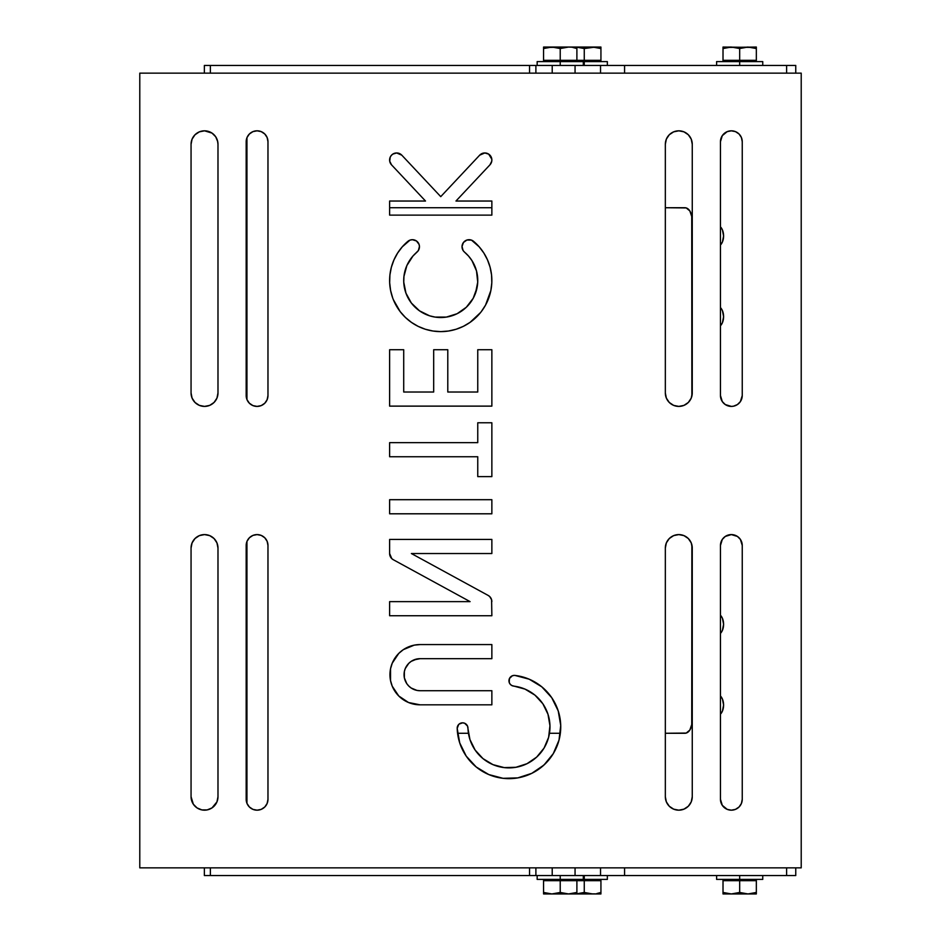 <?xml version="1.0" encoding="UTF-8"?>
<svg xmlns="http://www.w3.org/2000/svg" width="941" height="941" viewBox="0 0 941 941"><rect width="100%" height="100%" fill="white"/><g stroke="black" fill="none" stroke-linecap="round" stroke-linejoin="round"><path stroke-width="1.41" d="M795.604 875.553L786.605 875.553L786.605 867.861L786.605 875.553L624.577 875.553L624.577 867.861L624.577 875.553L600.534 875.553L600.534 867.861L575.057 867.861L575.057 875.553L600.534 875.553L600.534 867.861L801.214 867.861L801.214 73.139L600.534 73.139L600.534 65.447L575.057 65.447L575.057 73.139L600.534 73.139L600.534 65.447L624.577 65.447L624.577 73.139L575.057 73.139L575.057 65.447L552.214 65.447L552.214 73.139L575.057 73.139L552.214 73.139L552.214 65.447L529.536 65.447L529.536 73.139L529.536 65.447L204.362 65.447L204.362 73.139M795.757 73.139L795.757 65.447L624.577 65.447L624.577 73.139L801.214 73.139L801.214 867.861L552.214 867.861L552.214 875.553L575.057 875.553L575.057 867.861L552.214 867.861L552.214 875.553L535.888 875.553L535.888 867.861L535.888 875.553L795.757 875.553L795.757 867.861M529.536 867.861L529.536 875.553L535.888 875.553L529.536 875.553L529.536 867.861M535.888 73.139L535.888 65.447L535.888 73.139M723.594 705.068A10.892 6.999 90 0 1 720.453 714.16L722.417 711.125L723.594 705.068L722.417 699.022L720.453 695.987A10.892 6.999 90 0 1 723.594 705.068M723.594 235.932A10.892 6.999 90 0 1 720.453 245.013L722.417 241.978L723.594 235.932L722.417 229.875L720.453 226.84A10.892 6.999 90 0 1 723.594 235.932M210.361 73.139L210.361 65.447L210.361 73.139M204.362 867.861L204.362 875.553L210.361 875.553L210.361 867.861L210.361 875.553L529.536 875.553L204.515 875.553M795.604 65.447L786.605 65.447L786.605 73.139L786.605 65.447L204.515 65.447M684.872 207.726A10.892 6.999 90 0 1 691.87 218.618L691.87 396.149L691.741 216.501L689.824 210.913L686.236 207.937L665.334 207.726L684.872 207.726M691.87 722.382A10.892 6.999 90 0 1 684.872 733.274L665.334 733.274L686.236 733.063L689.824 730.087L691.741 724.499L691.87 544.851L691.87 722.382M246.942 137.704L246.942 399.513L246.942 137.704M246.942 541.487L246.942 803.296L246.942 541.487M389.621 207.726L491.861 207.726L389.621 207.726M560.342 733.274L549.473 733.274L560.342 733.274M468.442 733.274L457.561 733.274L468.442 733.274M723.594 316.682A10.892 6.999 90 0 1 720.453 325.762L722.417 322.739L723.594 316.682L722.417 310.624L720.453 307.601A10.892 6.999 90 0 1 723.594 316.682M723.594 624.318A10.892 6.999 90 0 1 720.453 633.399L722.417 630.376L723.594 624.318L722.417 618.261L720.453 615.238A10.892 6.999 90 0 1 723.594 624.318M575.057 73.139L139.786 73.139L139.786 867.861L575.057 867.861L139.786 867.861L139.786 73.139L575.057 73.139M468.536 733.874A41.016 41.016 0 0 1 467.959 728.052A5.387 5.387 0 0 0 462.572 722.829A5.387 5.387 0 0 1 467.959 728.052A41.016 41.016 0 0 0 508.164 767.88A41.016 41.016 0 0 0 549.873 729.64A41.016 41.016 0 0 0 513.715 686.118A41.016 41.016 0 0 0 513.715 686.118A5.387 5.387 0 0 1 508.963 680.461A5.387 5.387 0 0 1 514.339 675.391A5.387 5.387 0 0 0 512.351 675.767L509.457 678.496A5.387 5.387 0 0 0 510.21 684.236L511.786 685.518L524.996 689.106L534.97 695.152L542.851 703.762L547.98 714.243L549.956 725.746L548.615 737.332L544.063 748.083L536.664 757.105L527.031 763.68L515.927 767.28L504.27 767.609L492.978 764.645L482.992 758.622L475.099 750.024L469.947 739.555L467.501 726.04L464.595 723.217L462.572 722.829A5.387 5.387 0 0 0 458.714 724.452L457.197 728.369A5.387 5.387 0 0 1 462.572 722.829L459.055 724.135M458.702 724.464A5.387 5.387 0 0 0 457.185 728.358M420.074 644.573L414.193 645.15L403.336 649.643L398.772 653.395L392.244 663.17L390.527 668.816L390.527 680.566L392.244 686.224L398.772 695.999L408.547 702.527L420.074 704.821L491.861 704.821L491.861 690.718L420.074 690.718L416.945 690.412L411.17 688.012A16.021 16.021 0 0 0 420.074 690.718L491.861 690.718L491.861 704.821L420.074 704.821A30.124 30.124 0 0 1 389.95 674.697A30.124 30.124 0 0 1 420.074 644.573L491.861 644.573L491.861 658.676L491.861 644.573L420.074 644.573A30.124 30.124 0 0 0 389.95 674.697A30.124 30.124 0 0 0 420.074 704.821L491.861 704.821L491.861 690.718L420.074 690.718A16.021 16.021 0 0 1 404.054 674.697A16.021 16.021 0 0 1 420.074 658.676L491.861 658.676L420.074 658.676A16.021 16.021 0 0 0 413.911 659.9L420.074 658.676L491.861 658.676L491.861 644.573M406.759 665.781A16.021 16.021 0 0 0 404.348 671.592L405.265 668.557L408.747 663.37L411.17 661.37L416.945 658.982M404.054 674.662A16.021 16.021 0 0 0 404.054 674.721L404.359 671.568L404.359 677.826A16.021 16.021 0 0 0 404.359 677.849M408.735 686.013A16.021 16.021 0 0 0 408.759 686.036L406.747 683.601A16.021 16.021 0 0 0 406.759 683.613M389.621 553.531L389.621 539.428L491.861 539.428L389.621 539.428L389.621 553.531A7.046 7.046 0 0 0 391.762 558.589L393.291 559.719A7.046 7.046 0 0 1 389.621 553.531L391.774 558.601M491.861 553.531L411.382 553.531L491.861 553.531L491.861 539.428L491.861 553.531L491.861 539.428L389.621 539.428M488.179 595.441L411.382 553.531L488.179 595.441A7.046 7.046 0 0 1 491.861 601.628A7.046 7.046 0 0 0 491.602 599.77L489.696 596.559A7.046 7.046 0 0 0 488.179 595.441L489.696 596.559M389.621 601.628L470.088 601.628L389.621 601.628L389.621 615.732L389.621 601.628L389.621 615.732L491.861 615.732L389.621 615.732L491.861 615.732L491.602 599.77M470.088 601.628L393.291 559.719L470.088 601.628M391.785 558.613A7.046 7.046 0 0 0 393.291 559.719M389.621 201.033L425.508 201.033L391.527 164.84L425.508 201.033L389.621 201.033L389.621 215.124L389.621 201.033L389.621 215.124L491.861 215.124L389.621 215.124L491.861 215.124L491.861 201.033L491.861 215.124L491.861 201.033L455.962 201.033L489.943 164.84L491.755 161.217L491.802 159.182L488.673 154.112L484.803 152.96L479.663 155.183L440.741 196.645L401.807 155.183L440.741 196.645L479.663 155.183A7.046 7.046 0 0 1 484.803 152.96L479.663 155.183M391.527 164.84A7.046 7.046 0 0 1 396.667 152.96L392.797 154.112L391.268 155.477A7.046 7.046 0 0 0 390.197 157.206L389.727 161.217A7.046 7.046 0 0 0 391.527 164.84L389.727 161.217M396.655 152.96A7.046 7.046 0 0 0 392.809 154.112M392.785 154.124A7.046 7.046 0 0 0 391.28 155.465M405.442 317.47A51.12 51.12 0 0 0 418.122 326.351L425.367 329.256L432.954 331.02A51.12 51.12 0 0 0 448.516 331.02L456.103 329.256L463.348 326.351A51.12 51.12 0 0 0 481.274 311.647L485.556 305.084L490.873 290.475L491.802 282.735L491.555 274.937L490.108 267.268L487.52 259.916L483.85 253.035L479.169 246.801A51.12 51.12 0 0 0 473.594 241.343A51.12 51.12 0 0 1 477.922 315.576A51.12 51.12 0 0 1 403.548 315.576A51.12 51.12 0 0 1 407.876 241.343A7.046 7.046 0 0 1 412.405 239.696A7.046 7.046 0 0 0 407.876 241.343A51.12 51.12 0 0 0 389.927 274.878M479.169 246.801L471.476 240.12L466.948 240.014L463.466 242.449L462.019 246.436L463.113 250.529L464.536 252.141A7.046 7.046 0 0 1 469.065 239.696A7.046 7.046 0 0 0 464.536 252.141A37.017 37.017 0 0 1 467.665 305.907A37.017 37.017 0 0 1 413.805 305.907A37.017 37.017 0 0 1 416.945 252.141A37.017 37.017 0 0 0 412.899 256.093L418.357 250.529L419.451 246.436L419.039 244.331L416.451 240.967L412.405 239.696L409.994 240.12L402.301 246.801L397.62 253.035L393.95 259.916L391.362 267.268L389.915 274.937L389.668 282.735L390.597 290.475L392.703 297.979A51.12 51.12 0 0 0 400.125 311.553M406.865 265.562A37.017 37.017 0 0 0 406.853 265.585L412.899 256.093L416.945 252.141A7.046 7.046 0 0 0 419.215 248.577M473.182 298.332A37.017 37.017 0 0 0 473.194 298.309L466.336 307.236L457.114 313.706L446.363 317.093L435.107 317.093L429.602 315.811L419.498 310.824L411.37 303.037L405.947 293.157A37.017 37.017 0 0 0 470.147 302.978M464.536 252.141L468.571 256.093A37.017 37.017 0 0 0 468.547 256.07L471.959 260.61L476.499 270.914L477.722 282.112L475.523 293.157A37.017 37.017 0 0 0 474.593 265.538M389.915 274.995A51.12 51.12 0 0 0 389.668 282.676M400.231 311.694A51.12 51.12 0 0 0 405.336 317.376M481.31 311.6A51.12 51.12 0 0 0 487.544 259.963M447.787 349.723L447.787 392.021L477.757 392.021L477.757 349.723L491.861 349.723L477.757 349.723L477.757 392.021L447.787 392.021L447.787 349.723L433.683 349.723L447.787 349.723L433.683 349.723L433.683 392.021L403.713 392.021L403.713 349.723L389.621 349.723L389.621 406.124L491.861 406.124L491.861 349.723L491.861 406.124L389.621 406.124L389.621 349.723L403.713 349.723L389.621 349.723L389.621 406.124L491.861 406.124L491.861 349.723L477.757 349.723M403.713 349.723L403.713 392.021L433.683 392.021L433.683 349.723M477.757 476.616L477.757 456.75L477.757 476.616L491.861 476.616L477.757 476.616L491.861 476.616L491.861 422.78L491.861 476.616L491.861 422.78L477.757 422.78L491.861 422.78L477.757 422.78L477.757 442.646L389.621 442.646L389.621 456.75L389.621 442.646L389.621 456.75L477.757 456.75L389.621 456.75M389.621 442.646L477.757 442.646L477.757 422.78M491.861 499.695L491.861 513.798L491.861 499.695L389.621 499.695L389.621 513.798L491.861 513.798L389.621 513.798L389.621 499.695L491.861 499.695L389.621 499.695L389.621 513.798L491.861 513.798L491.861 499.695M665.334 392.95A13.456 13.456 0 0 0 678.79 406.406A13.456 13.456 0 0 1 665.334 392.95L665.334 144.279A13.456 13.456 0 0 1 678.79 130.823A13.456 13.456 0 0 1 692.258 144.279A13.456 13.456 0 0 0 678.79 130.823A13.456 13.456 0 0 0 665.334 144.279L665.334 392.95L666.357 398.102L669.274 402.466L673.65 405.383L678.79 406.406A13.456 13.456 0 0 0 688.294 402.489M688.33 402.442A13.456 13.456 0 0 0 692.258 392.95A13.456 13.456 0 0 1 678.79 406.406L683.942 405.383L688.318 402.466L691.235 398.102L692.258 392.95L692.258 144.279L692.258 392.95M688.342 806.214A13.456 13.456 0 0 0 692.258 796.721L692.258 548.05L691.235 542.898L688.318 538.534L683.942 535.617L678.79 534.594A13.456 13.456 0 0 0 665.334 548.05A13.456 13.456 0 0 1 678.79 534.594A13.456 13.456 0 0 1 692.258 548.05A13.456 13.456 0 0 0 678.79 534.594L673.65 535.617L669.274 538.534L666.357 542.898L665.334 548.05L665.334 796.721A13.456 13.456 0 0 0 688.283 806.261M217.983 548.027A13.456 13.456 0 0 0 204.526 534.594A13.456 13.456 0 0 1 217.983 548.05L217.983 796.721A13.456 13.456 0 0 1 204.526 810.177A13.456 13.456 0 0 0 217.724 799.356M191.058 548.05A13.456 13.456 0 0 1 204.526 534.594A13.456 13.456 0 0 0 191.058 548.05L191.058 796.721A13.456 13.456 0 0 0 204.526 810.177A13.456 13.456 0 0 1 191.058 796.721L191.058 548.05L192.082 542.898L195.01 538.534L199.374 535.617L204.526 534.594L209.678 535.617L214.042 538.534L216.959 542.898L217.983 548.05L217.983 796.721A13.456 13.456 0 0 1 217.724 799.344L217.983 796.721L216.959 801.873L211.996 807.919L207.149 809.919L201.892 809.919L197.045 807.919L193.328 804.202L191.058 796.721M191.058 392.95A13.456 13.456 0 0 0 204.526 406.406A13.456 13.456 0 0 1 191.058 392.95L191.058 144.279A13.456 13.456 0 0 1 204.526 130.823A13.456 13.456 0 0 1 217.983 144.279A13.456 13.456 0 0 0 217.724 141.656L215.712 136.798L211.996 133.081L204.526 130.823A13.456 13.456 0 0 0 191.058 144.279L191.058 392.95L192.082 398.102L195.01 402.466L199.374 405.383L204.526 406.406A13.456 13.456 0 0 0 217.983 392.973M217.983 392.95A13.456 13.456 0 0 1 204.526 406.406L209.678 405.383L214.042 402.466L216.959 398.102L217.983 392.95L217.983 144.279L217.983 392.95M737.403 536.429L731.345 534.594A10.892 10.892 0 0 1 742.249 545.486L740.414 539.428L737.403 536.429A10.892 10.892 0 0 0 731.345 534.594L725.299 536.429A10.892 10.892 0 0 0 720.453 545.486A10.892 10.892 0 0 1 731.345 534.594A10.892 10.892 0 0 0 725.323 536.405M740.426 805.32A10.892 10.892 0 0 0 742.249 799.285L742.249 545.486A10.892 10.892 0 0 0 740.426 539.452M740.402 539.416A10.892 10.892 0 0 0 737.426 536.441M725.323 404.595A10.892 10.892 0 0 0 731.345 406.406A10.892 10.892 0 0 1 720.453 395.514A10.892 10.892 0 0 0 725.276 404.559L731.345 406.406A10.892 10.892 0 0 0 733.462 406.206L737.403 404.571L740.414 401.572L742.249 395.514A10.892 10.892 0 0 1 731.345 406.406L733.474 406.194M733.486 406.194A10.892 10.892 0 0 0 737.379 404.583M737.426 404.559A10.892 10.892 0 0 0 740.402 401.584M740.426 401.548A10.892 10.892 0 0 0 742.249 395.514L742.249 141.715L742.249 395.514M246.177 545.486A10.892 10.892 0 0 1 257.081 534.594A10.892 10.892 0 0 0 246.177 545.486L246.177 799.285A10.892 10.892 0 0 0 249.353 806.966L252.906 809.354L257.081 810.177A10.892 10.892 0 0 0 267.973 799.285A10.892 10.892 0 0 1 257.081 810.177A10.892 10.892 0 0 1 246.177 799.285L246.177 545.486L247.013 541.322L249.377 537.782L248.012 539.428M267.973 545.486L267.973 799.285L267.973 545.486L267.138 541.322L264.786 537.782L261.245 535.417L257.081 534.594A10.892 10.892 0 0 1 267.973 545.486A10.892 10.892 0 0 0 257.081 534.594L252.906 535.417L249.377 537.782M246.177 395.514L246.177 141.715A10.892 10.892 0 0 1 257.081 130.823L252.906 131.646L249.377 134.01A10.892 10.892 0 0 0 246.177 141.715L246.177 395.514L247.013 399.678L249.377 403.219L252.906 405.583L257.081 406.406A10.892 10.892 0 0 1 246.177 395.514A10.892 10.892 0 0 0 259.198 406.206A10.892 10.892 0 0 0 267.973 395.514A10.892 10.892 0 0 1 257.081 406.406L261.245 405.583L264.786 403.219L267.138 399.678L267.973 395.514L267.973 141.715A10.892 10.892 0 0 0 249.389 133.987M217.724 141.644A13.456 13.456 0 0 0 204.526 130.823L199.374 131.846L195.01 134.763L192.082 139.127L191.058 144.279M267.973 141.715L267.138 137.539L264.786 134.01L261.245 131.646L257.081 130.823A10.892 10.892 0 0 1 267.973 141.715L267.973 395.514M249.389 807.013A10.892 10.892 0 0 0 257.081 810.177L261.245 809.354L264.786 806.99L267.138 803.461L267.973 799.285M692.258 548.05L692.258 796.721A13.456 13.456 0 0 1 678.79 810.177A13.456 13.456 0 0 1 665.334 796.721L665.334 548.05M739.05 133.998A10.892 10.892 0 0 0 731.345 130.823L727.181 131.646L722.288 135.657A10.892 10.892 0 0 0 720.453 141.715A10.892 10.892 0 0 1 731.345 130.823A10.892 10.892 0 0 0 723.653 133.998M723.641 134.022A10.892 10.892 0 0 0 722.3 135.633M742.249 141.691A10.892 10.892 0 0 0 740.426 135.68M740.402 135.645A10.892 10.892 0 0 0 739.061 134.022L735.521 131.646L731.345 130.823A10.892 10.892 0 0 1 742.249 141.715L741.414 137.539L739.05 134.01M742.249 545.486L742.249 799.285A10.892 10.892 0 0 1 731.345 810.177A10.892 10.892 0 0 0 739.05 807.002M723.653 807.002A10.892 10.892 0 0 0 731.345 810.177L735.521 809.354L739.05 806.99A10.892 10.892 0 0 0 740.402 805.355M720.453 799.309A10.892 10.892 0 0 0 722.276 805.32L727.181 809.354L731.345 810.177A10.892 10.892 0 0 1 720.453 799.285L720.453 545.486L720.453 799.285L722.288 805.343M722.3 805.367A10.892 10.892 0 0 0 723.641 806.978M720.453 395.514L720.453 141.715L720.453 395.514L722.288 401.572L725.299 404.571M401.807 155.183L396.667 152.96A7.046 7.046 0 0 1 401.807 155.183L396.667 152.96A7.046 7.046 0 0 1 401.807 155.183M391.268 155.477L390.197 157.206M491.861 201.033L455.962 201.033L489.943 164.84A7.046 7.046 0 0 0 488.685 154.124M477.04 287.723L473.194 298.309M405.947 293.157L403.748 282.112L403.936 276.466L406.853 265.585M393.291 299.544L400.184 311.624L405.383 317.423L411.417 322.375L418.122 326.351M432.954 331.02L440.741 331.62L448.516 331.02M463.348 326.351L470.053 322.375L480.628 312.471M665.334 796.721L666.357 801.873L669.274 806.237L673.65 809.154L678.79 810.177L683.942 809.154L688.318 806.237L691.235 801.873L692.258 796.721M722.288 135.657L720.453 141.715M739.05 806.99L741.414 803.461L742.249 799.285L742.037 801.414M725.299 536.429L722.288 539.428L720.453 545.486M692.258 144.279L691.235 139.127L688.318 134.763L683.942 131.846L678.79 130.823L673.65 131.846L669.274 134.763L666.357 139.127L665.334 144.279M249.377 134.01L247.013 137.539L246.177 141.715M246.177 799.285L247.013 803.461L249.377 806.99M217.983 144.279L217.536 140.868M411.17 688.012L408.747 686.024M406.747 683.601L404.359 677.826M514.962 675.426A5.387 5.387 0 0 0 514.339 675.391A5.387 5.387 0 0 1 514.962 675.426A51.79 51.79 0 0 1 560.624 730.381A51.79 51.79 0 0 1 507.952 778.642A51.79 51.79 0 0 1 457.197 728.369L459.714 742.884L466.207 756.105L476.17 766.95L488.791 774.561L503.035 778.313L517.762 777.901L531.771 773.349L543.945 765.045L553.273 753.647L559.025 740.085L560.718 725.452L558.225 710.937L551.744 697.704L541.804 686.836L529.207 679.202L514.962 675.426A5.387 5.387 0 0 0 514.339 675.391L512.351 675.767M509.457 678.496L509.222 682.472L510.21 684.236M487.744 761.975A41.016 41.016 0 0 0 498.554 766.539M515.868 767.291A41.016 41.016 0 0 0 527.101 763.645M549.697 731.651A41.016 41.016 0 0 0 547.98 714.243M457.197 728.44A51.79 51.79 0 0 0 459.69 742.837M459.726 742.931A51.79 51.79 0 0 0 470.771 761.845M470.841 761.928A51.79 51.79 0 0 0 488.744 774.549M488.826 774.584A51.79 51.79 0 0 0 495.707 776.925M495.848 776.96A51.79 51.79 0 0 0 502.988 778.301M503.082 778.313A51.79 51.79 0 0 0 517.691 777.913M517.832 777.878A51.79 51.79 0 0 0 538.111 769.667M538.205 769.597A51.79 51.79 0 0 0 548.991 759.716M549.05 759.646A51.79 51.79 0 0 0 556.625 747.107M556.649 747.036A51.79 51.79 0 0 0 529.207 679.202M688.318 806.237L689.988 804.202M731.345 406.406L732.063 406.383M720.453 799.285L720.665 801.414M725.299 808.343L727.181 809.354M689.988 136.798L688.318 134.763M217.547 800.109L217.724 799.344M257.081 406.406L257.763 406.383M491.696 284.547L491.802 282.735M484.709 254.435L483.85 253.035M462.254 248.565L463.254 250.729M466.63 254.035L468.571 256.093M477.122 273.678L477.722 282.112M461.972 310.824L457.114 313.706M422.697 312.824L419.498 310.824M522.255 688.059L524.996 689.106M545.792 708.82L547.344 712.408M515.927 767.28L512.057 767.762M474.605 765.621L476.17 766.95M508.775 778.654L512.257 778.548M538.158 769.632L545.074 763.974M553.273 753.647L554.131 752.177M522.22 676.802L520.232 676.32M471.465 240.108A7.046 7.046 0 0 0 469.065 239.696A7.046 7.046 0 0 1 473.594 241.343A7.046 7.046 0 0 0 471.488 240.12M414.51 240.014A7.046 7.046 0 0 0 412.405 239.696A7.046 7.046 0 0 1 416.945 252.141M419.227 248.553A7.046 7.046 0 0 0 418.004 242.46M417.992 242.449A7.046 7.046 0 0 0 414.546 240.026M488.673 154.112A7.046 7.046 0 0 0 484.815 152.96A7.046 7.046 0 0 1 489.943 164.84M739.685 892.456L731.345 893.95L723.017 892.456L723.017 880.682L739.685 880.682L739.685 892.456L739.685 880.682L756.341 880.682L756.341 892.456L748.013 893.95L739.685 892.456L748.013 893.95L756.341 892.456L756.341 893.95L756.341 880.682L739.685 880.682L739.685 879.4L739.685 880.682L723.017 880.682L723.017 892.456L727.134 893.55L723.017 892.456L723.017 893.95L723.017 892.456L731.345 893.95L739.685 892.456L739.685 893.95L756.341 893.95L739.685 893.95L739.685 892.456M723.017 893.844L723.017 892.456M723.017 893.95L739.685 893.95L723.017 893.95M756.341 892.456L756.341 893.55L756.341 892.456M762.751 879.4L716.607 879.4L739.685 879.4L739.685 875.553L739.685 879.4L762.751 879.4L762.751 875.553M600.934 47.45L575.939 47.05L584.267 48.544L580.15 47.45L584.267 48.544L592.607 47.05L588.396 47.45L592.607 47.05L600.934 48.544L596.817 47.45L600.934 48.544L600.934 47.05L600.934 60.318L600.934 47.05L576.892 47.05L576.892 48.544L572.775 47.45L576.892 48.544L576.892 47.45L576.892 60.318L584.267 60.318L584.267 48.544L584.267 60.318L576.892 60.318L576.892 48.544L572.775 47.45L576.892 48.544M600.934 60.318L584.267 60.318L600.934 60.318L600.934 61.6M575.939 47.05L584.267 48.544L594.724 47.156L600.934 48.544M584.267 61.6L607.345 61.6L584.267 61.6L584.267 65.447L584.267 60.318L584.267 61.6L560.224 61.6L560.224 48.544L556.107 47.45L560.224 48.544L568.564 47.05L547.686 47.45L551.896 47.05L560.224 48.544L560.224 60.318L543.569 60.318L543.569 48.544L551.896 47.05L543.569 47.05L543.569 60.318L568.564 60.318L560.224 60.318L560.224 61.6L537.158 61.6L537.158 65.447M576.892 60.318L568.564 60.318L576.892 60.318L576.892 61.6M543.792 48.462L543.569 47.45L543.569 48.544L551.896 47.05L560.224 48.544L568.564 47.05L543.569 47.05M576.892 47.05L568.564 47.05L576.892 47.45M583.302 65.447L583.302 61.6L560.224 61.6L560.224 65.447L560.224 61.6L537.158 61.6M723.017 47.45L723.017 60.318L739.685 60.318L739.685 61.6L739.685 60.318L756.341 60.318L723.017 60.318L723.017 48.544L731.345 47.05L739.685 48.544L735.568 47.45L739.685 48.544L748.013 47.05L743.802 47.45L748.013 47.05L756.341 48.544L752.224 47.45L756.341 48.544L756.341 47.05L756.341 60.318L756.341 47.05L727.134 47.45L731.345 47.05L739.685 48.544L739.685 60.318L739.685 48.544L748.013 47.05L756.341 48.544M723.029 48.532L731.345 47.05L723.017 47.156M723.017 47.05L756.341 47.45M716.607 61.6L762.751 61.6L739.685 61.6L739.685 65.447L739.685 61.6L716.607 61.6L716.607 65.447M560.213 892.468L551.896 893.95L543.569 892.456L543.569 880.682L560.224 880.682L560.224 892.456L560.224 880.682L576.892 880.682L576.892 892.456L568.564 893.95L560.224 892.456L568.564 893.95L576.892 892.456L576.892 893.95L576.892 880.682L560.224 880.682L560.224 879.4L560.224 880.682L543.569 880.682L543.569 892.456L547.686 893.55L543.569 892.456L543.569 893.95L543.569 892.456L551.896 893.95L560.224 892.456L560.224 893.95L592.607 893.95L584.267 892.456L575.939 893.95L584.267 892.456L584.267 880.682L584.267 892.456L590.489 893.844L600.934 893.95L584.267 893.95L584.267 892.456L584.267 893.95L575.939 893.95M543.569 893.844L543.569 892.456M560.224 892.456L560.224 893.95L543.569 893.95L576.892 893.95M576.892 892.456L576.892 893.55L576.892 892.456M583.302 875.553L583.302 879.4L537.158 879.4L560.224 879.4L560.224 875.553L560.224 879.4L584.267 879.4L584.267 880.682L600.934 880.682L600.934 892.456L596.817 893.55L600.934 892.456L600.934 893.55L600.934 880.682L584.267 880.682L584.267 875.553L584.267 879.4L607.345 879.4L607.345 875.553M576.892 880.682L584.267 880.682L576.892 880.682L576.892 879.4M600.934 892.456L600.934 893.55L600.934 892.456M584.267 879.4L607.345 879.4M723.017 879.4L723.017 880.682M756.341 880.682L756.341 879.4M716.607 879.4L716.607 875.553M607.345 61.6L607.345 65.447M543.569 61.6L543.569 60.318M723.017 61.6L723.017 60.318M756.341 60.318L756.341 61.6M762.751 61.6L762.751 65.447M543.569 879.4L543.569 880.682M537.158 879.4L537.158 875.553M600.934 880.682L600.934 879.4"/></g></svg>
